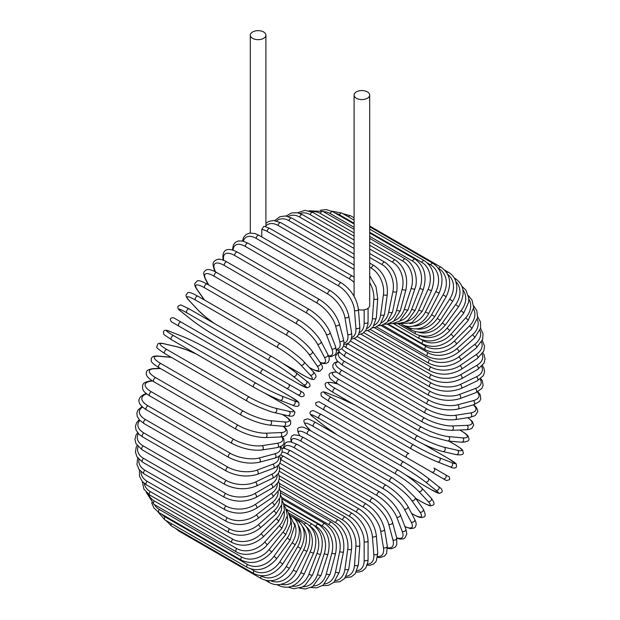 <?xml version="1.0" encoding="UTF-8"?>
<svg xmlns="http://www.w3.org/2000/svg" width="620" height="620" viewBox="0 0 620 620"><rect width="100%" height="100%" fill="white"/><g stroke="black" fill="none" stroke-linecap="round" stroke-linejoin="round"><path stroke-width="0.93" d="M320.013 407.596A2.294 1.875 -60 0 0 320.036 407.604L356.415 428.614A2.294 1.325 -60 0 1 356.415 428.614L438.789 476.168A2.294 1.325 120 0 0 438.805 476.175L320.036 407.604L446.431 480.578L449.492 479.663C450.267 476.664 447.749 476.144 448.617 476.548L445.361 474.664A2.294 1.875 120 0 1 445.834 477.586A2.294 1.875 120 0 1 443.068 478.64L431.597 472.014A2.294 1.875 120 0 0 434.364 470.968A2.294 1.875 120 0 0 433.892 468.046L445.361 474.664M319.052 401.745L408.975 453.662A2.294 1.325 120 0 0 406.689 454.987A2.294 1.325 120 0 0 406.689 457.63L324.306 410.076A2.294 1.325 120 0 1 324.306 407.425A2.294 1.325 120 0 1 326.601 406.1L408.975 453.662M261.756 229.47L263.624 226.571L264.407 226.362L269.956 228.47A2.294 1.325 -60 0 0 268.189 229.082A2.294 1.325 -60 0 0 267.189 231.392A20.638 11.92 -120 0 0 261.756 229.47L261.756 236.917M252.596 31.976A7.797 4.503 0 0 0 250.31 35.162A7.797 4.503 0 0 0 255.122 39.316A7.797 4.503 0 0 0 263.624 38.339A7.797 4.503 0 0 0 265.91 35.162A7.797 4.503 0 0 0 261.09 31A7.797 4.503 0 0 0 252.596 31.976M358.43 309.574A7.797 4.503 0 0 0 367.404 308.721A7.797 4.503 0 0 0 369.69 305.544L369.69 95.077A7.797 4.503 0 0 0 364.878 90.915A7.797 4.503 0 0 0 356.376 91.892A7.797 4.503 0 0 0 354.09 95.077A7.797 4.503 0 0 0 358.91 99.239A7.797 4.503 0 0 0 367.404 98.262A7.797 4.503 0 0 0 369.69 95.077M261.291 373.69L178.917 326.128A2.294 1.325 -60 0 1 178.917 323.485A2.294 1.325 -60 0 1 181.21 322.16L263.585 369.714A2.294 1.325 120 0 0 261.291 371.039A2.294 1.325 120 0 0 261.291 373.69L286.208 388.074A2.294 1.875 -60 0 0 288.974 387.019A2.294 1.875 -60 0 0 288.502 384.098L303.242 392.615M297.67 394.692L286.208 388.074L297.67 394.692A2.294 1.875 -60 0 0 300.444 393.646A2.294 1.875 -60 0 0 299.964 390.724L303.343 392.669C305.017 395.436 304.242 396.754 301.01 396.622L297.67 394.692M211.025 344.666L293.399 392.228A2.294 1.325 120 0 0 293.415 392.235L211.025 344.666A2.294 1.325 120 0 0 211.048 344.681L186.108 330.282L211.025 344.666M178.917 326.128L186.108 330.282A2.294 1.875 120 0 1 186.078 330.266M279.38 471.339L352.338 513.453C361.925 520.033 367.172 529.124 368.079 540.718L368.079 559.442A2.294 1.325 180 0 1 366.66 560.666A2.294 1.325 180 0 1 364.165 560.379L364.165 541.655A20.638 11.92 -120 0 0 349.564 516.382L279.233 475.772M356.988 570.749A20.638 11.92 -120 0 0 364.165 560.379M352.338 513.453A2.294 1.325 120 0 0 350.571 514.073A2.294 1.325 120 0 0 349.564 516.382M368.079 540.718A2.294 1.325 180 0 1 366.66 541.942A2.294 1.325 180 0 1 364.165 541.655M367.141 565.254L370.256 565.262L373.69 563.952L376.278 561.154L377.735 553.195A2.294 1.434 175.5 0 1 376.379 554.644A2.294 1.434 175.5 0 1 373.837 554.474L372.419 536.633A20.638 10.835 -124.2 0 0 356.554 512.159L279.651 467.759M367.482 564.169A20.638 10.835 -124.2 0 0 373.837 554.474M377.735 553.195L376.325 535.355A2.294 1.434 175.5 0 1 374.968 536.804A2.294 1.434 175.5 0 1 372.419 536.633M376.325 535.355C374.612 524.35 368.939 515.584 359.313 509.074A2.294 1.325 120 0 0 357.484 509.756A2.294 1.325 120 0 0 356.554 512.159M377.596 557.349L380.238 557.558L384.594 556.008L386.632 553.412L387.306 546.003A2.294 1.534 170.5 0 1 386.035 547.677A2.294 1.534 170.5 0 1 383.447 547.623L380.634 530.813A20.638 9.664 -128 0 0 363.498 507.253L281.124 459.691A20.638 9.664 -128 0 0 280.674 459.443M377.704 556.504A20.638 9.664 -128 0 0 383.447 547.623M387.306 546.003L384.485 529.186A2.294 1.534 170.5 0 1 383.222 530.867A2.294 1.534 170.5 0 1 380.634 530.813M384.485 529.186C381.974 518.839 375.898 510.446 366.242 504.021A2.294 1.325 120 0 0 364.351 504.781A2.294 1.325 120 0 0 363.498 507.253M366.242 504.021L283.867 456.46A2.294 1.325 120 0 0 281.976 457.219A2.294 1.325 120 0 0 281.124 459.691M387.547 548.343L391.414 548.762L395.142 547.212L396.754 544.81L396.707 537.912A2.294 1.62 165 0 1 395.56 539.818A2.294 1.62 165 0 1 392.925 539.896L388.724 524.233A20.638 8.424 -131.6 0 0 370.357 501.712L287.982 454.15A20.638 8.424 -131.6 0 0 282.209 451.918M387.515 547.739A20.638 8.424 -131.6 0 0 392.925 539.896M396.707 537.912L392.507 522.249A2.294 1.62 165 0 1 391.367 524.156A2.294 1.62 165 0 1 388.724 524.233M392.507 522.249C389.213 512.624 382.726 504.657 373.07 498.333A2.294 1.325 120 0 0 371.109 499.17A2.294 1.325 120 0 0 370.357 501.712M373.07 498.333L290.695 450.771A2.294 1.325 120 0 0 288.734 451.608A2.294 1.325 120 0 0 287.982 454.15M396.777 538.183L399.939 539.043L402.923 538.951L404.767 538.098L406.829 534.029L405.86 528.992A2.294 1.697 158.9 0 1 404.875 531.123A2.294 1.697 158.9 0 1 402.194 531.34L396.645 516.948A20.638 7.122 -134.9 0 0 377.061 495.566L294.686 448.004A20.638 7.122 -134.9 0 0 284.278 448.283M396.668 537.773A20.638 7.122 -134.9 0 0 402.194 531.34M405.86 528.992L400.311 514.6A2.294 1.697 158.9 0 1 399.327 516.731A2.294 1.697 158.9 0 1 396.645 516.948M400.311 514.6C396.25 505.765 389.391 498.255 379.735 492.063A2.294 1.325 120 0 0 377.712 492.97A2.294 1.325 120 0 0 377.061 495.566M379.735 492.063L297.36 444.501A2.294 1.325 120 0 0 295.337 445.408A2.294 1.325 120 0 0 294.686 448.004M404.961 526.675L410.564 528.612L414.23 528.015L415.129 527.279L416.175 524.791L415.966 522.497L414.687 519.312A2.294 1.759 152.2 0 1 413.912 521.66A2.294 1.759 152.2 0 1 411.192 522.025L404.333 509.005A20.638 5.766 -138.1 0 0 383.571 488.87L301.196 441.308A20.638 5.766 -138.1 0 0 291.726 442.068M404.875 526.434A20.638 5.766 -138.1 0 0 411.192 522.025M414.687 519.312L407.836 506.3A2.294 1.759 152.2 0 1 407.053 508.648A2.294 1.759 152.2 0 1 404.333 509.005M407.836 506.3C403.039 498.317 395.824 491.296 386.19 485.243A2.294 1.325 120 0 0 384.113 486.235A2.294 1.325 120 0 0 383.571 488.87M386.19 485.243L303.815 437.681A2.294 1.325 120 0 0 301.738 438.673A2.294 1.325 120 0 0 301.196 441.308M411.579 513.414L412.54 513.972A2.294 1.325 120 0 0 412.796 514.212C421.809 519.01 421.352 517.282 423.39 517.111C425.824 516.716 425.731 513.995 423.119 508.95A2.294 1.806 144.9 0 1 422.592 511.492A2.294 1.806 144.9 0 1 419.833 512.011L411.726 500.479A20.638 4.363 -141.2 0 0 389.841 481.67L307.458 434.116A20.638 4.363 -141.2 0 0 299.948 435.759M412.54 513.972A20.638 4.363 -141.2 0 0 419.833 512.011M423.119 508.95L415.012 497.411A2.294 1.806 144.9 0 1 414.486 499.96A2.294 1.806 144.9 0 1 411.726 500.479M415.012 497.411L402.643 485.065L392.39 477.943A2.294 1.325 120 0 0 390.251 479.012A2.294 1.325 120 0 0 389.841 481.67M392.39 477.943L310.008 430.381A2.294 1.325 120 0 0 307.877 431.45A2.294 1.325 120 0 0 307.458 434.116M299.692 435.643A2.294 1.806 -35.1 0 0 299.708 435.659L299.692 435.643C297.081 430.59 296.988 427.87 299.421 427.482C301.46 427.304 300.995 425.576 310.008 430.381M415.687 498.379L421.848 501.936A2.294 1.325 120 0 0 422.034 502.084C432.838 507.71 429.768 505.354 432.644 505.261C434.899 504.742 434.38 502.316 431.078 497.992A2.294 1.845 137 0 1 430.854 500.704A2.294 1.845 137 0 1 428.071 501.394L418.771 491.428A20.638 2.929 -144.2 0 0 395.808 474.029L313.433 426.467A20.638 2.929 -144.2 0 0 307.21 427.017L310.744 430.799M421.848 501.936A20.638 2.929 -144.2 0 0 428.071 501.394M431.078 497.992L421.778 488.018A2.294 1.845 137 0 1 421.554 490.738A2.294 1.845 137 0 1 418.771 491.428M398.466 470.347A2.294 1.325 120 0 0 398.28 470.2A2.294 1.325 120 0 0 396.095 471.355A2.294 1.325 120 0 0 395.808 474.029M316.084 422.786A2.294 1.325 120 0 0 315.906 422.639A2.294 1.325 120 0 0 313.72 423.793A2.294 1.325 120 0 0 313.433 426.467M421.778 488.018C415.664 481.895 407.828 475.951 398.28 470.2L315.906 422.639C305.102 417.012 308.171 419.376 305.296 419.469C303.033 419.988 303.56 422.406 306.861 426.738A2.294 1.845 -43 0 0 307.21 427.017M405.743 474.943L430.621 489.304A2.294 1.325 120 0 0 430.722 489.374L439.185 493.435L441.75 492.334C442.85 490.575 441.773 488.637 438.511 486.529A2.294 1.868 128.6 0 1 438.619 489.374A2.294 1.868 128.6 0 1 435.837 490.242L425.413 481.911A20.638 1.472 -147.1 0 0 401.435 465.992L319.06 418.438A20.638 1.472 -147.1 0 0 313.844 417.5L324.268 425.832A20.638 1.472 -147.1 0 0 337.358 435.023M438.317 486.398A2.294 1.868 128.6 0 1 438.511 486.529L428.087 478.198A2.294 1.868 128.6 0 1 428.195 481.043A2.294 1.868 128.6 0 1 425.413 481.911M430.621 489.304A20.638 1.472 -147.1 0 0 435.837 490.242M403.721 462.039L321.548 414.594A2.294 1.325 120 0 0 321.447 414.524L403.829 462.086A2.294 1.325 120 0 1 403.922 462.156A20.638 1.472 32.9 0 1 427.901 478.074A2.294 1.868 128.6 0 1 428.087 478.198C421.414 473.068 413.331 467.697 403.829 462.086A2.294 1.325 120 0 0 401.582 463.326A2.294 1.325 120 0 0 401.435 465.992M313.48 417.206A2.294 1.868 -51.4 0 0 313.658 417.376C310.395 415.261 309.318 413.323 310.419 411.564L312.976 410.471L321.447 414.524A2.294 1.325 120 0 0 319.207 415.764A2.294 1.325 120 0 0 319.06 418.438M323.911 425.545A2.294 1.868 -51.4 0 0 324.082 425.7L313.658 417.376A2.294 1.868 -51.4 0 0 313.844 417.5M337.257 434.969L324.082 425.7A2.294 1.868 -51.4 0 0 324.268 425.832M326.601 406.1L318.959 401.69L315.898 402.605C315.131 405.612 317.642 406.131 316.774 405.72L320.036 407.604M354.749 404.93A20.638 1.465 27.1 0 0 340.225 398.195L327.802 393.328A20.638 1.465 27.1 0 0 331.219 397.374L413.594 444.935A20.638 1.465 27.1 0 0 439.371 457.738L451.794 462.605A2.294 1.868 111.4 0 1 452.43 465.45A2.294 1.868 111.4 0 1 449.911 466.775C453.375 468.542 455.591 468.511 456.56 466.674L456.235 463.907L448.485 458.606A2.294 1.325 120 0 0 448.376 458.552L423.491 444.191M451.794 462.605A20.638 1.465 27.1 0 0 448.376 458.552M411.308 448.896L329.135 401.45A2.294 1.325 120 0 1 329.026 401.396L411.409 448.957A2.294 1.325 120 0 0 411.51 449.012A20.638 1.465 -152.9 0 0 437.286 461.815A2.294 1.868 111.4 0 0 437.488 461.908L449.911 466.775M439.371 457.738A2.294 1.868 111.4 0 1 440.006 460.582A2.294 1.868 111.4 0 1 437.488 461.908C429.707 458.699 421.019 454.382 411.409 448.957A2.294 1.325 120 0 1 411.354 446.4A2.294 1.325 120 0 1 413.594 444.935M331.219 397.374A2.294 1.325 120 0 0 328.98 398.838A2.294 1.325 120 0 0 329.026 401.396L321.276 396.095L320.951 393.328C321.92 391.499 324.136 391.46 327.6 393.227A2.294 1.868 -68.6 0 0 327.368 393.158M327.802 393.328A2.294 1.868 -68.6 0 0 327.6 393.227L340.024 398.094A2.294 1.868 -68.6 0 0 339.799 398.025M340.225 398.195A2.294 1.868 -68.6 0 0 340.024 398.094L354.656 404.875M337.768 383.989L332.723 382.819A20.638 2.929 24.2 0 0 335.358 388.484L417.74 436.046A20.638 2.929 24.2 0 0 444.284 447.229L457.568 450.306A2.294 1.845 103 0 1 458.358 453.057A2.294 1.845 103 0 1 456.126 454.607C461.52 455.305 463.884 454.545 463.202 452.329C461.846 449.795 465.418 451.267 455.15 444.726A2.294 1.325 120 0 0 454.933 444.641L448.771 441.084M457.568 450.306A20.638 2.929 24.2 0 0 454.933 444.641M444.284 447.229A2.294 1.845 103 0 1 445.075 449.981A2.294 1.845 103 0 1 442.843 451.538L456.126 454.607M417.74 436.046A2.294 1.325 120 0 0 415.563 437.627A2.294 1.325 120 0 0 415.664 440.099C425.413 445.493 434.473 449.306 442.843 451.538M335.358 388.484A2.294 1.325 120 0 0 333.188 390.065A2.294 1.325 120 0 0 333.281 392.538L415.664 440.099M332.723 382.819A2.294 1.845 -77 0 0 332.304 382.656C326.911 381.966 324.547 382.726 325.229 384.935C326.585 387.477 323.012 385.997 333.281 392.538M336.668 372.163A20.638 4.363 21.2 0 0 338.993 379.494L421.375 427.048A20.638 4.363 21.2 0 0 448.609 436.604L462.652 437.86A2.294 1.806 95.1 0 1 463.574 440.51A2.294 1.806 95.1 0 1 461.637 442.231C467.317 441.975 469.712 440.688 468.836 438.387C467.968 436.542 469.696 436.069 461.032 430.668A2.294 1.325 120 0 0 460.691 430.559L459.738 430.009M462.652 437.86A20.638 4.363 21.2 0 0 460.691 430.559M448.609 436.604A2.294 1.806 95.1 0 1 449.531 439.255A2.294 1.806 95.1 0 1 447.594 440.983L461.637 442.231M421.375 427.048A2.294 1.325 120 0 0 419.275 428.746A2.294 1.325 120 0 0 419.414 431.125L430.714 436.441L447.594 440.983M338.993 379.494A2.294 1.325 120 0 0 336.9 381.184A2.294 1.325 120 0 0 337.04 383.563L419.414 431.125M336.435 372L336.459 372A2.294 1.806 -84.9 0 0 336.435 372C330.755 372.263 328.352 373.542 329.236 375.844C330.103 377.696 328.375 378.161 337.04 383.563M338.016 361.886A20.638 5.766 18.1 0 0 342.101 370.466L424.475 418.027A20.638 5.766 18.1 0 0 452.298 425.94L466.992 425.367A20.638 5.766 18.1 0 0 467.658 417.686M466.992 425.367A2.294 1.759 87.8 0 1 468.038 427.901A2.294 1.759 87.8 0 1 466.395 429.753L469.789 429.265L471.89 428.304L473.703 425.002L472.386 421.538L467.906 417.647M452.298 425.94A2.294 1.759 87.8 0 1 453.344 428.474A2.294 1.759 87.8 0 1 451.701 430.319L466.395 429.753M424.475 418.027A2.294 1.325 120 0 0 422.46 419.81A2.294 1.325 120 0 0 422.646 422.104C432.698 427.42 442.386 430.156 451.701 430.319M342.101 370.466A2.294 1.325 120 0 0 340.086 372.256A2.294 1.325 120 0 0 340.264 374.542L422.646 422.104M339.675 352.331A20.638 7.122 14.9 0 0 344.642 361.483L427.017 409.037A20.638 7.122 14.9 0 0 455.328 415.315L470.564 412.92A20.638 7.122 14.9 0 0 473.37 404.914M470.564 412.92A2.294 1.697 81.1 0 1 471.719 415.346A2.294 1.697 81.1 0 1 470.363 417.268L475.207 415.586L477.71 411.765L477.516 409.75L476.106 407.115L473.781 404.806M455.328 415.315A2.294 1.697 81.1 0 1 456.483 417.74A2.294 1.697 81.1 0 1 455.127 419.655L470.363 417.268M427.017 409.037A2.294 1.325 120 0 0 425.095 410.905A2.294 1.325 120 0 0 425.32 413.106C435.511 418.368 445.447 420.554 455.127 419.655M344.642 361.483A2.294 1.325 120 0 0 342.721 363.343A2.294 1.325 120 0 0 342.938 365.544L425.32 413.106M341.791 348.719A20.638 8.424 11.6 0 0 346.611 352.602L428.986 400.164A20.638 8.424 11.6 0 0 457.676 404.806L473.339 400.613A20.638 8.424 11.6 0 0 477.431 392.003M473.339 400.613A2.294 1.62 75 0 1 474.594 402.93A2.294 1.62 75 0 1 473.51 404.875L479.508 401.473L480.787 398.869L480.26 394.87L477.966 391.731M457.676 404.806A2.294 1.62 75 0 1 458.932 407.131A2.294 1.62 75 0 1 457.847 409.076L473.51 404.875M428.986 400.164A2.294 1.325 120 0 0 427.157 402.086A2.294 1.325 120 0 0 427.42 404.193C437.72 409.401 447.865 411.029 457.847 409.076M346.611 352.602A2.294 1.325 120 0 0 344.782 354.524A2.294 1.325 120 0 0 345.046 356.639L427.42 404.193M347.541 343.627A20.638 9.664 8 0 0 347.983 343.891L430.357 391.453A20.638 9.664 8 0 0 459.327 394.506L475.292 388.538A20.638 9.664 8 0 0 480.12 379.13M475.292 388.538A2.294 1.534 69.5 0 1 476.633 390.755A2.294 1.534 69.5 0 1 475.819 392.692L481.895 388.407L483.127 385.346L482.29 380.796L480.787 378.611M459.327 394.506A2.294 1.534 69.5 0 1 460.668 396.722A2.294 1.534 69.5 0 1 459.846 398.66L475.819 392.692M430.357 391.453A2.294 1.325 120 0 0 428.637 393.429A2.294 1.325 120 0 0 428.932 395.444C439.324 400.59 449.624 401.659 459.846 398.66M347.983 343.891A2.294 1.325 120 0 0 346.262 345.867A2.294 1.325 120 0 0 346.557 347.882L428.932 395.444M354.229 338.582L431.132 382.982A20.638 10.835 4.2 0 0 460.265 384.485L476.416 376.79A20.638 10.835 4.2 0 0 481.639 366.443M476.416 376.79A2.294 1.434 64.5 0 1 477.842 378.913A2.294 1.434 64.5 0 1 477.261 380.812L483.43 375.565L484.561 371.93L483.972 368.296L482.414 365.606M460.265 384.485A2.294 1.434 64.5 0 1 461.683 386.601A2.294 1.434 64.5 0 1 461.11 388.5L477.261 380.812M431.132 382.982A2.294 1.325 120 0 0 429.521 384.989A2.294 1.325 120 0 0 429.846 386.919C440.293 391.995 450.717 392.53 461.11 388.5M360.956 334.211L431.295 374.821A20.638 11.92 0 0 0 460.482 374.821L476.703 365.459A20.638 11.92 0 0 0 482.089 354.059M476.703 365.459A2.294 1.325 60 0 1 478.198 367.482A2.294 1.325 60 0 1 477.842 369.319L484.042 363.126L485.034 358.879L484.073 354.764L482.91 352.834M460.482 374.821A2.294 1.325 60 0 1 461.978 376.844A2.294 1.325 60 0 1 461.629 378.68L477.842 369.319M431.295 374.821A2.294 1.325 120 0 0 429.8 376.844A2.294 1.325 120 0 0 430.148 378.68C440.642 383.695 451.135 383.695 461.629 378.68M367.683 330.561L430.846 367.024A20.638 12.912 -4.5 0 0 459.978 365.591L476.137 354.632A20.638 12.912 -4.5 0 0 481.507 342.062M476.137 354.632A2.294 1.201 55.8 0 1 477.702 356.554A2.294 1.201 55.8 0 1 477.563 358.313L483.778 351.052L484.546 346.162L482.29 340.388M459.978 365.591A2.294 1.201 55.8 0 1 461.551 367.513A2.294 1.201 55.8 0 1 461.412 369.272L477.563 358.313M430.846 367.024A2.294 1.325 120 0 0 429.466 369.047A2.294 1.325 120 0 0 429.846 370.791C440.355 375.751 450.88 375.247 461.412 369.272M374.356 327.647L429.8 359.654A20.638 13.803 -9.5 0 0 458.761 356.856L474.734 344.387A20.638 13.803 -9.5 0 0 479.903 330.507M474.734 344.387A2.294 1.077 52 0 1 476.369 346.216A2.294 1.077 52 0 1 476.424 347.874L482.639 339.404L483.042 333.862L480.562 328.352M458.761 356.856A2.294 1.077 52 0 1 460.404 358.685A2.294 1.077 52 0 1 460.459 360.344L476.424 347.874M429.8 359.654A2.294 1.325 120 0 0 428.529 361.662A2.294 1.325 120 0 0 428.932 363.32C439.456 368.226 449.965 367.234 460.459 360.344M380.905 325.492L428.149 352.764A20.638 14.593 -15 0 0 456.839 348.688L472.502 334.8A20.638 14.593 -15 0 0 477.276 319.447M472.502 334.8A2.294 0.938 48.4 0 1 474.207 336.544A2.294 0.938 48.4 0 1 474.439 338.078L480.585 328.244L480.461 321.943L477.695 316.82M456.839 348.688A2.294 0.938 48.4 0 1 458.544 350.432A2.294 0.938 48.4 0 1 458.777 351.974L474.439 338.078M428.149 352.764A2.294 1.325 120 0 0 427.002 354.749A2.294 1.325 120 0 0 427.42 356.314C437.937 361.181 448.392 359.732 458.777 351.974M387.298 324.113L425.909 346.41A20.638 15.275 -21.1 0 0 454.22 341.155L469.456 325.95A20.638 15.275 -21.1 0 0 473.603 308.946M469.456 325.95A2.294 0.791 45.1 0 1 471.223 327.6A2.294 0.791 45.1 0 1 471.626 329.011L477.609 317.649L476.834 310.767L473.657 305.877M454.22 341.155A2.294 0.791 45.1 0 1 455.987 342.798A2.294 0.791 45.1 0 1 456.39 344.216L471.626 329.011M425.909 346.41A2.294 1.325 120 0 0 425.32 349.835C435.821 354.663 446.183 352.788 456.39 344.216M421.096 339.473L423.104 340.636A20.638 15.833 -27.8 0 0 450.926 334.304L465.62 317.905A20.638 15.833 -27.8 0 0 468.836 299.08M465.62 317.905A2.294 0.643 41.9 0 1 467.449 319.463A2.294 0.643 41.9 0 1 468.015 320.734L473.696 307.683L471.975 300.041L468.41 295.655M450.926 334.304A2.294 0.643 41.9 0 1 452.755 335.862A2.294 0.643 41.9 0 1 453.321 337.133L468.015 320.734M423.104 340.636A2.294 1.325 120 0 0 422.646 343.922C433.132 348.719 443.354 346.456 453.321 337.133M420.391 335.831A20.638 16.275 -35.1 0 0 446.981 328.189L461.024 310.721A20.638 16.275 -35.1 0 0 462.946 289.928M461.024 310.721A2.294 0.488 38.8 0 1 462.915 312.185A2.294 0.488 38.8 0 1 463.628 313.309L468.674 302.033L468.798 298.259L466.031 290.3L461.931 286.3M446.981 328.189A2.294 0.488 38.8 0 1 448.872 329.654A2.294 0.488 38.8 0 1 449.585 330.778L463.628 313.309M419.632 335.645A2.294 1.325 120 0 0 419.414 338.629C429.885 343.41 439.936 340.791 449.585 330.778M418.671 332.243A20.638 16.593 -43 0 0 442.424 322.865L455.708 304.459L458.498 306.792C465.612 294.539 464.496 285.099 455.15 278.473A2.294 1.325 120 0 0 454.491 278.388M455.708 304.459A20.638 16.593 -43 0 0 455.901 281.627M442.424 322.865L445.214 325.206L458.498 306.792M415.47 331.708A2.294 1.325 120 0 0 415.664 333.986C426.103 338.76 435.961 335.831 445.214 325.206M416.431 328.957A20.638 16.787 -51.4 0 0 437.286 318.362L449.709 299.158L452.678 301.235C455.894 296.096 457.242 290.85 456.715 285.487L455.77 281.255C454.351 277.287 451.918 274.296 448.485 272.288A2.294 1.325 120 0 0 446.818 272.8M449.709 299.158A20.638 16.787 -51.4 0 0 447.694 274.373M437.286 318.362L440.254 320.439L452.678 301.235M410.975 328.53A2.294 1.325 120 0 0 411.409 330.042C421.832 334.808 431.45 331.607 440.254 320.439M413.525 326.05A20.638 16.848 -60 0 0 431.597 314.72L443.068 294.864L446.199 296.67C452.12 283.689 450.414 273.877 441.084 267.236A2.294 1.325 120 0 0 438.789 268.561L438.402 268.336M443.068 294.864A20.638 16.848 -60 0 0 438.789 268.561M431.597 314.72L434.729 316.533L446.199 296.67M406.247 326.143A2.294 1.325 120 0 0 406.689 326.817C417.097 331.584 426.452 328.158 434.729 316.533M409.859 323.64A20.638 16.787 -68.6 0 0 425.413 311.969L435.837 291.609L439.123 293.144C444.385 279.93 442.354 270.002 433.008 263.361A2.294 1.325 120 0 0 430.621 264.856L427.498 263.058M435.837 291.609A20.638 16.787 -68.6 0 0 430.621 264.856M348.487 216.892A2.294 1.325 -60 0 1 350.633 215.799L354.09 217.798M425.413 311.969L428.699 313.503L439.123 293.144M405.426 321.858A20.638 16.593 -77 0 0 418.771 310.124L428.071 289.416L431.497 290.664C436.069 277.334 433.675 267.336 424.328 260.679A2.294 1.325 120 0 0 421.848 262.353L369.69 232.237M428.071 289.416A20.638 16.593 -77 0 0 421.848 262.353M354.09 223.239L339.473 214.799A2.294 1.325 -60 0 1 341.946 213.117L354.09 220.131M339.473 214.799A20.638 16.593 -77 0 0 335.513 213.272M418.771 310.124L422.189 311.372L431.497 290.664M400.264 320.819A20.638 16.275 -84.9 0 0 411.726 309.202L419.833 288.308A2.294 0.488 21.2 0 0 422.05 289.214A2.294 0.488 21.2 0 0 423.382 289.261C427.226 275.9 424.46 265.887 415.09 259.214A2.294 1.325 120 0 0 412.54 261.074L369.69 236.336M419.833 288.308A20.638 16.275 -84.9 0 0 412.54 261.074M354.09 227.331L330.166 213.513A2.294 1.325 -60 0 1 332.715 211.653L354.09 223.998M330.166 213.513A20.638 16.275 -84.9 0 0 323.501 211.715M411.726 309.202A2.294 0.488 21.2 0 0 413.943 310.108A2.294 0.488 21.2 0 0 415.268 310.163L423.382 289.261M394.46 320.61A20.638 15.833 -92.2 0 0 404.333 309.217L411.192 288.285A2.294 0.643 18.1 0 0 413.455 289.091A2.294 0.643 18.1 0 0 414.834 288.943C418.376 281.201 415.485 264.523 405.379 258.982A2.294 1.325 120 0 0 402.76 261.028L369.69 241.932M411.192 288.285A20.638 15.833 -92.2 0 0 402.76 261.028M354.09 232.926L320.385 213.466A2.294 1.325 -60 0 1 323.005 211.428L354.09 229.377M320.385 213.466A20.638 15.833 -92.2 0 0 311.798 211.846M404.333 309.217A2.294 0.643 18.1 0 0 406.596 310.023A2.294 0.643 18.1 0 0 407.983 309.868L414.834 288.943M388.112 321.276A20.638 15.275 -98.9 0 0 396.645 310.155L402.194 289.354A2.294 0.791 14.9 0 0 404.504 290.059A2.294 0.791 14.9 0 0 405.937 289.703C408.255 276.574 404.697 266.67 395.265 259.989A2.294 1.325 120 0 0 392.592 262.214L369.69 248.984M402.194 289.354A20.638 15.275 -98.9 0 0 392.592 262.214M354.09 239.987L310.217 214.652A2.294 1.325 -60 0 1 312.883 212.428L354.09 236.22M310.217 214.652A20.638 15.275 -98.9 0 0 300.01 213.489M396.645 310.155A2.294 0.791 14.9 0 0 398.962 310.86A2.294 0.791 14.9 0 0 400.388 310.504L405.937 289.703M381.331 322.834A20.638 14.593 -105 0 0 388.724 312.015L392.925 291.501A2.294 0.938 11.6 0 0 395.281 292.113A2.294 0.938 11.6 0 0 396.738 291.54C398.265 278.667 394.289 268.886 384.819 262.214A2.294 1.325 120 0 0 382.106 264.616L369.69 257.447M392.925 291.501A20.638 14.593 -105 0 0 382.106 264.616M354.09 248.442L299.731 217.062A2.294 1.325 -60 0 1 302.444 214.652L354.09 244.474M299.731 217.062A20.638 14.593 -105 0 0 288.246 216.543M388.724 312.015A2.294 0.938 11.6 0 0 391.088 312.62A2.294 0.938 11.6 0 0 392.538 312.054L396.738 291.54M374.209 325.275A20.638 13.803 -110.5 0 0 380.634 314.782L383.447 294.717A2.294 1.077 8 0 0 385.849 295.221A2.294 1.077 8 0 0 387.314 294.438C388.035 281.906 383.64 272.304 374.131 265.647A2.294 1.325 120 0 0 372.496 266.127A2.294 1.325 120 0 0 371.388 268.228L369.69 267.251M383.447 294.717A20.638 13.803 -110.5 0 0 371.388 268.228M354.09 258.246L289.013 220.674A2.294 1.325 -60 0 1 290.121 218.573A2.294 1.325 -60 0 1 291.757 218.085L354.09 254.084M289.013 220.674A20.638 13.803 -110.5 0 0 276.605 220.914M380.634 314.782A2.294 1.077 8 0 0 383.036 315.286A2.294 1.077 8 0 0 384.501 314.503L387.314 294.438M366.846 328.577A20.638 12.912 -115.5 0 0 372.419 318.44L373.837 298.972A20.638 12.912 -115.5 0 0 369.69 282.697M373.837 298.972A2.294 1.201 4.2 0 0 376.286 299.367A2.294 1.201 4.2 0 0 377.735 298.367L375.976 286.611L369.69 275.691M354.09 269.312L278.132 225.463A2.294 1.325 -60 0 1 279.194 223.254A2.294 1.325 -60 0 1 280.899 222.704L354.09 264.965M278.132 225.463A20.638 12.912 -115.5 0 0 265.91 225.773M372.419 318.44A2.294 1.201 4.2 0 0 374.875 318.835A2.294 1.201 4.2 0 0 376.325 317.835L377.735 298.367M354.09 282.394A20.638 11.92 -120 0 0 349.564 278.954L267.189 231.392M359.329 332.692A20.638 11.92 -120 0 0 364.165 322.95L364.165 309.845M364.165 322.95A2.294 1.325 0 0 0 366.66 323.245A2.294 1.325 0 0 0 368.079 322.02L367.908 324.609L365.761 330.545L362.677 333.436L358.515 334.699M354.09 277.156L352.338 276.032A2.294 1.325 120 0 0 350.571 276.644A2.294 1.325 120 0 0 349.564 278.954M341.395 282.898A2.294 1.325 120 0 0 339.566 283.58A2.294 1.325 120 0 0 338.636 285.975L256.254 238.421A2.294 1.325 -60 0 1 257.184 236.019A2.294 1.325 -60 0 1 259.021 235.337L341.395 282.898C351.021 289.408 356.694 298.173 358.399 309.178A2.294 1.434 -4.5 0 1 357.043 310.628A2.294 1.434 -4.5 0 1 354.501 310.457A20.638 10.835 -124.2 0 0 338.636 285.975M351.711 337.567A20.638 10.835 -124.2 0 0 355.911 328.298L354.501 310.457M256.254 238.421A20.638 10.835 -124.2 0 0 243.342 241.196M355.911 328.298A2.294 1.434 -4.5 0 0 358.461 328.468A2.294 1.434 -4.5 0 0 359.817 327.019L358.399 309.178M330.538 290.811A2.294 1.325 120 0 0 328.647 291.571A2.294 1.325 120 0 0 327.794 294.05L245.419 246.489A2.294 1.325 -60 0 1 246.272 244.009A2.294 1.325 -60 0 1 248.163 243.257L330.538 290.811C340.194 297.244 346.27 305.629 348.781 315.983A2.294 1.534 -9.5 0 1 347.518 317.657A2.294 1.534 -9.5 0 1 344.922 317.603A20.638 9.664 -128 0 0 327.794 294.05M344.046 343.131A20.638 9.664 -128 0 0 347.743 334.42L344.922 317.603M245.419 246.489A20.638 9.664 -128 0 0 233.151 250.193M347.743 334.42A2.294 1.534 -9.5 0 0 350.331 334.474A2.294 1.534 -9.5 0 0 351.602 332.793L348.781 315.983M319.85 299.724A2.294 1.325 120 0 0 317.889 300.553A2.294 1.325 120 0 0 317.138 303.095L234.763 255.541A2.294 1.325 -60 0 1 235.515 252.999A2.294 1.325 -60 0 1 237.476 252.162L319.85 299.724C329.514 306.04 335.994 314.014 339.287 323.64A2.294 1.62 -15 0 1 338.148 325.547A2.294 1.62 -15 0 1 335.505 325.624A20.638 8.424 -131.6 0 0 317.138 303.095M336.342 349.262A20.638 8.424 -131.6 0 0 339.706 341.287L335.505 325.624M234.763 255.541A20.638 8.424 -131.6 0 0 223.735 260.353M339.706 341.287A2.294 1.62 -15 0 0 342.341 341.209A2.294 1.62 -15 0 0 343.488 339.303L339.287 323.64M309.411 309.55A2.294 1.325 120 0 0 307.388 310.465A2.294 1.325 120 0 0 306.737 313.061L224.363 265.5A2.294 1.325 -60 0 1 225.013 262.903A2.294 1.325 -60 0 1 227.029 261.997L309.411 309.55C319.067 315.751 325.926 323.26 329.987 332.095A2.294 1.697 -21.1 0 1 329.003 334.226A2.294 1.697 -21.1 0 1 326.322 334.436A20.638 7.122 -134.9 0 0 306.737 313.061M328.499 355.795A20.638 7.122 -134.9 0 0 331.871 348.835L326.322 334.436M224.363 265.5A20.638 7.122 -134.9 0 0 214.76 270.026L215.473 271.878M331.871 348.835A2.294 1.697 -21.1 0 0 334.552 348.618A2.294 1.697 -21.1 0 0 335.536 346.487L329.987 332.095M214.76 270.026A2.294 1.697 158.9 0 1 214.14 269.336L215.039 271.653M299.29 320.23A2.294 1.325 120 0 0 297.213 321.222A2.294 1.325 120 0 0 296.678 323.857L214.295 276.295A2.294 1.325 -60 0 1 214.838 273.66A2.294 1.325 -60 0 1 216.915 272.676L299.29 320.23C308.923 326.283 316.138 333.304 320.935 341.287A2.294 1.759 -27.8 0 1 320.16 343.635A2.294 1.759 -27.8 0 1 317.44 343.999A20.638 5.766 -138.1 0 0 296.678 323.857M320.052 362.32A20.638 5.766 -138.1 0 0 324.291 357.012L317.44 343.999M214.295 276.295A20.638 5.766 -138.1 0 0 205.871 279.581L208.723 284.991M324.291 357.012A2.294 1.759 -27.8 0 0 327.011 356.647A2.294 1.759 -27.8 0 0 327.786 354.299L320.935 341.287M205.871 279.581A2.294 1.759 152.2 0 1 205.313 279.015L208.351 284.781M289.579 331.677A2.294 1.325 120 0 0 287.447 332.746A2.294 1.325 120 0 0 287.029 335.412L204.654 287.851A2.294 1.325 -60 0 1 205.073 285.185A2.294 1.325 -60 0 1 207.204 284.115L289.579 331.677C299.173 337.582 306.714 344.077 312.201 351.153A2.294 1.806 -35.1 0 1 311.674 353.695A2.294 1.806 -35.1 0 1 308.923 354.221A20.638 4.363 -141.2 0 0 287.029 335.412M309.272 367.443L309.729 367.707A20.638 4.363 -141.2 0 0 317.029 365.754L308.923 354.221M204.654 287.851A20.638 4.363 -141.2 0 0 197.354 289.803L204.554 300.041M317.029 365.754A2.294 1.806 -35.1 0 0 319.781 365.234A2.294 1.806 -35.1 0 0 320.308 362.685L312.201 351.153M309.729 367.707A2.294 1.325 120 0 0 309.992 367.947C315.681 371 319.021 372.047 319.998 371.07L322.346 368.652C322.749 367.118 322.075 365.134 320.308 362.685M197.354 289.803A2.294 1.806 144.9 0 1 196.881 289.377L204.259 299.879M280.527 343.945A2.294 1.325 120 0 0 280.349 343.805A2.294 1.325 120 0 0 278.155 344.953A2.294 1.325 120 0 0 277.869 347.626L195.494 300.072A2.294 1.325 -60 0 1 195.781 297.399A2.294 1.325 -60 0 1 197.966 296.244L280.349 343.805C288.525 348.192 302.265 359.391 303.839 361.623A2.294 1.845 -43 0 1 303.614 364.335A2.294 1.845 -43 0 1 300.832 365.025A20.638 2.929 -144.2 0 0 277.869 347.626M282.185 362.995L303.916 375.542A20.638 2.929 -144.2 0 0 310.139 374.992L300.832 365.025M195.494 300.072A20.638 2.929 -144.2 0 0 189.27 300.615L198.571 310.581A20.638 2.929 -144.2 0 0 214.427 323.469M310.139 374.992A2.294 1.845 -43 0 0 312.914 374.302A2.294 1.845 -43 0 0 313.139 371.589L303.839 361.623M303.916 375.542A2.294 1.325 120 0 0 304.094 375.689C316.495 382.455 313.743 378.448 315.921 377.131C316.247 375.627 315.324 373.783 313.139 371.589M198.571 310.581A2.294 1.845 137 0 1 198.222 310.31L205.987 317.262L214.163 323.322M189.27 300.615A2.294 1.845 137 0 1 188.922 300.336L198.222 310.31M186.891 312.86A20.638 1.472 -147.1 0 0 181.683 311.93L192.099 320.253A20.638 1.472 -147.1 0 0 216.078 336.172L298.453 383.733A20.638 1.472 -147.1 0 0 303.668 384.663L293.245 376.34A2.294 1.868 -51.4 0 0 296.027 375.472A2.294 1.868 -51.4 0 0 295.918 372.628A2.294 1.868 -51.4 0 0 295.732 372.496A20.638 1.472 32.9 0 0 271.754 356.578A2.294 1.325 120 0 0 271.661 356.515A2.294 1.325 120 0 0 269.413 357.756A2.294 1.325 120 0 0 269.266 360.422L186.891 312.86A2.294 1.325 -60 0 1 187.038 310.194A2.294 1.325 -60 0 1 189.278 308.954A2.294 1.325 -60 0 1 189.379 309.024L271.552 356.461M293.245 376.34A20.638 1.472 -147.1 0 0 269.266 360.422M303.668 384.663A2.294 1.868 -51.4 0 0 306.451 383.796A2.294 1.868 -51.4 0 0 306.342 380.951L295.918 372.628C289.246 367.497 281.162 362.119 271.661 356.515L189.278 308.954L180.831 304.901L178.258 305.978C177.119 307.652 178.196 309.597 181.49 311.798A2.294 1.868 128.6 0 1 181.311 311.635M298.453 383.733A2.294 1.325 120 0 0 298.553 383.796L307.001 387.856L309.574 386.779C310.713 385.097 309.644 383.16 306.342 380.951M181.683 311.93A2.294 1.868 128.6 0 1 181.49 311.798L191.913 320.129C198.586 325.26 206.669 330.631 216.171 336.242L298.553 383.796M176.933 319.688L299.964 390.724M181.21 322.16L173.592 317.765C170.368 317.634 169.585 318.951 171.267 321.71L186.108 330.282M256.083 383.261A2.294 1.325 120 0 0 253.844 384.718A2.294 1.325 120 0 0 253.898 387.283A2.294 1.325 120 0 0 253.999 387.329A20.638 1.465 -152.9 0 0 279.775 400.132A2.294 1.868 -68.6 0 0 279.976 400.233A2.294 1.868 -68.6 0 0 282.495 398.908A2.294 1.868 -68.6 0 0 281.86 396.064L294.283 400.923A20.638 1.465 27.1 0 0 290.865 396.878L208.49 349.316A20.638 1.465 27.1 0 0 182.714 336.513L170.291 331.654A20.638 1.465 27.1 0 0 173.708 335.699L256.083 383.261A20.638 1.465 27.1 0 0 281.86 396.064M253.797 387.213L171.624 339.776A2.294 1.325 -60 0 1 171.515 339.721A2.294 1.325 -60 0 1 171.469 337.164A2.294 1.325 -60 0 1 173.708 335.699M292.198 405A2.294 1.868 -68.6 0 0 292.4 405.1A2.294 1.868 -68.6 0 0 294.919 403.775A2.294 1.868 -68.6 0 0 294.283 400.923M169.857 331.483A2.294 1.868 111.4 0 1 170.089 331.553C166.524 329.801 164.308 329.84 163.432 331.669L163.781 334.428L171.515 339.721L253.898 387.283C263.5 392.708 272.196 397.025 279.976 400.233L292.4 405.1C295.957 406.852 298.181 406.813 299.057 404.984L298.708 402.217L290.974 396.932A2.294 1.325 120 0 0 290.865 396.878M182.288 336.35A2.294 1.868 111.4 0 1 182.513 336.42A2.294 1.868 111.4 0 1 182.714 336.513M290.974 396.932L208.591 349.37C198.981 343.945 190.293 339.628 182.513 336.42L170.089 331.553A2.294 1.868 111.4 0 1 170.291 331.654M196.672 354.245A20.638 2.929 24.2 0 0 177.576 346.952L164.292 343.883A20.638 2.929 24.2 0 0 166.927 349.541L249.31 397.102A2.294 1.325 120 0 0 247.132 398.691A2.294 1.325 120 0 0 247.233 401.163C255.122 406.054 271.692 412.346 274.412 412.594A2.294 1.845 -77 0 0 276.644 411.045A2.294 1.845 -77 0 0 275.853 408.293L289.137 411.362A20.638 2.929 24.2 0 0 286.502 405.705L264.755 393.15M249.31 397.102A20.638 2.929 24.2 0 0 275.853 408.293M165.067 353.687A2.294 1.325 -60 0 1 164.85 353.601A2.294 1.325 -60 0 1 164.757 351.129A2.294 1.325 -60 0 1 166.927 349.541M274.412 412.594L287.696 415.671A2.294 1.845 -77 0 0 289.928 414.114A2.294 1.845 -77 0 0 289.137 411.362M287.696 415.671C290.679 416.462 292.741 416.338 293.88 415.307L294.702 412.641C295.949 412.339 293.283 410.053 286.719 405.79A2.294 1.325 120 0 0 286.502 405.705M196.408 354.09L187.07 350.037L177.157 346.789A2.294 1.845 103 0 1 177.576 346.952M177.157 346.789L163.874 343.72A2.294 1.845 103 0 1 164.292 343.883M171.438 357.399L158.976 356.291A20.638 4.363 21.2 0 0 160.929 363.584L243.304 411.145A2.294 1.325 120 0 0 241.203 412.835A2.294 1.325 120 0 0 241.343 415.222C251.255 420.577 260.648 423.863 269.522 425.072A2.294 1.806 -84.9 0 0 271.467 423.344A2.294 1.806 -84.9 0 0 270.537 420.701L284.58 421.957A20.638 4.363 21.2 0 0 282.627 414.656L282.17 414.393M243.304 411.145A20.638 4.363 21.2 0 0 270.537 420.701M241.343 415.222L158.968 367.66A2.294 1.325 -60 0 1 158.828 365.281A2.294 1.325 -60 0 1 160.929 363.584M269.522 425.072L283.565 426.328A2.294 1.806 -84.9 0 0 285.51 424.599A2.294 1.806 -84.9 0 0 284.58 421.957M283.565 426.328C286.564 426.63 288.626 426.227 289.749 425.103C290.462 424.778 290.764 423.7 290.672 421.871C291.028 420.538 288.455 418.167 282.96 414.757A2.294 1.325 120 0 0 282.627 414.656M171.151 357.236L158.364 356.097A2.294 1.806 95.1 0 1 158.976 356.291M160.487 368.536L154.38 368.776A20.638 5.766 18.1 0 0 155.744 377.712L238.119 425.274A2.294 1.325 120 0 0 236.112 427.064A2.294 1.325 120 0 0 236.29 429.35C246.349 434.667 256.037 437.41 265.344 437.573A2.294 1.759 -92.2 0 0 266.995 435.728A2.294 1.759 -92.2 0 0 265.941 433.186L280.643 432.613A20.638 5.766 18.1 0 0 283.115 426.289M238.119 425.274A20.638 5.766 18.1 0 0 265.941 433.186M236.29 429.35L153.915 381.796A2.294 1.325 -60 0 1 153.729 379.502A2.294 1.325 -60 0 1 155.744 377.712M265.344 437.573L280.046 436.999A2.294 1.759 -92.2 0 0 281.689 435.155A2.294 1.759 -92.2 0 0 280.643 432.613M160.115 368.327L153.605 368.575A2.294 1.759 87.8 0 1 154.38 368.776M152.505 380.944L150.544 381.246A20.638 7.122 14.9 0 0 151.427 391.832L233.802 439.386A2.294 1.325 120 0 0 231.88 441.254A2.294 1.325 120 0 0 232.097 443.455C242.296 448.717 252.231 450.903 261.911 450.004A2.294 1.697 -98.9 0 0 263.267 448.089A2.294 1.697 -98.9 0 0 262.113 445.664L277.349 443.269A20.638 7.122 14.9 0 0 281.689 436.868M233.802 439.386A20.638 7.122 14.9 0 0 262.113 445.664M232.097 443.455L149.722 395.893A2.294 1.325 -60 0 1 149.505 393.692A2.294 1.325 -60 0 1 151.427 391.832M261.911 450.004L277.148 447.609A2.294 1.697 -98.9 0 0 278.504 445.695A2.294 1.697 -98.9 0 0 277.349 443.269M152.094 380.68L149.637 381.06A2.294 1.697 81.1 0 1 150.544 381.246M146.653 393.863A20.638 8.424 11.6 0 0 147.994 405.813L230.376 453.375A2.294 1.325 120 0 0 228.547 455.305A2.294 1.325 120 0 0 228.811 457.413C239.111 462.621 249.256 464.248 259.238 462.288A2.294 1.62 -105 0 0 260.315 460.35A2.294 1.62 -105 0 0 259.067 458.025L274.73 453.825A20.638 8.424 11.6 0 0 279.953 446.927M230.376 453.375A20.638 8.424 11.6 0 0 259.067 458.025M228.811 457.413L146.429 409.851A2.294 1.325 -60 0 1 146.173 407.743A2.294 1.325 -60 0 1 147.994 405.813M259.238 462.288L274.9 458.095A2.294 1.62 -105 0 0 275.978 456.15A2.294 1.62 -105 0 0 274.73 453.825M142.561 407.1A20.638 9.664 8 0 0 145.491 419.57L227.865 467.131A2.294 1.325 120 0 0 226.145 469.107A2.294 1.325 120 0 0 226.44 471.123C236.832 476.268 247.132 477.338 257.354 474.339A2.294 1.534 -110.5 0 0 258.176 472.401A2.294 1.534 -110.5 0 0 256.835 470.185L272.8 464.217A20.638 9.664 8 0 0 278.496 456.661M227.865 467.131A20.638 9.664 8 0 0 256.835 470.185M226.44 471.123L144.065 423.568A2.294 1.325 -60 0 1 143.77 421.546A2.294 1.325 -60 0 1 145.491 419.57M257.354 474.339L273.327 468.371A2.294 1.534 -110.5 0 0 274.141 466.434A2.294 1.534 -110.5 0 0 272.8 464.217M139.864 420.422A20.638 10.835 4.2 0 0 143.917 432.993L226.3 480.554A2.294 1.325 120 0 0 224.688 482.554A2.294 1.325 120 0 0 225.006 484.483C235.46 489.568 245.884 490.094 256.277 486.072A2.294 1.434 -115.5 0 0 256.851 484.174A2.294 1.434 -115.5 0 0 255.432 482.05L271.583 474.362A20.638 10.835 4.2 0 0 277.512 466.077M226.3 480.554A20.638 10.835 4.2 0 0 255.432 482.05M225.006 484.483L142.631 436.922A2.294 1.325 -60 0 1 142.305 435A2.294 1.325 -60 0 1 143.917 432.993M256.277 486.072L272.428 478.377A2.294 1.434 -115.5 0 0 273.009 476.478A2.294 1.434 -115.5 0 0 271.583 474.362M138.392 433.651A20.638 11.92 0 0 0 143.298 445.974L225.68 493.536A2.294 1.325 120 0 0 224.177 495.558A2.294 1.325 120 0 0 224.533 497.395C235.026 502.409 245.52 502.409 256.013 497.395A2.294 1.325 -120 0 0 256.362 495.558A2.294 1.325 -120 0 0 254.867 493.536L271.079 484.174A20.638 11.92 0 0 0 277.101 475.114M225.68 493.536A20.638 11.92 0 0 0 254.867 493.536M224.533 497.395L142.158 449.833A2.294 1.325 -60 0 1 141.802 447.996A2.294 1.325 -60 0 1 143.298 445.974M256.013 497.395L272.226 488.033A2.294 1.325 -120 0 0 272.583 486.196A2.294 1.325 -120 0 0 271.079 484.174M138.082 446.671A20.638 12.912 -4.5 0 0 143.638 458.42L226.013 505.974A2.294 1.325 120 0 0 224.634 508.005A2.294 1.325 120 0 0 225.006 509.749C235.522 514.708 246.047 514.197 256.579 508.222A2.294 1.201 -124.2 0 0 256.719 506.47A2.294 1.201 -124.2 0 0 255.146 504.541L271.304 493.582A20.638 12.912 -4.5 0 0 277.295 483.685M226.013 505.974A20.638 12.912 -4.5 0 0 255.146 504.541M225.006 509.749L142.631 462.187A2.294 1.325 -60 0 1 142.251 460.443A2.294 1.325 -60 0 1 143.638 458.42M256.579 508.222L272.73 497.263A2.294 1.201 -124.2 0 0 272.87 495.512A2.294 1.201 -124.2 0 0 271.304 493.582M138.934 459.366A20.638 13.803 -9.5 0 0 144.925 470.231L227.3 517.793A2.294 1.325 120 0 0 226.037 519.8A2.294 1.325 120 0 0 226.44 521.459C236.964 526.365 247.465 525.372 257.966 518.483A2.294 1.077 -128 0 0 257.912 516.824A2.294 1.077 -128 0 0 256.269 514.995L272.242 502.518A20.638 13.803 -9.5 0 0 278.117 491.714M227.3 517.793A20.638 13.803 -9.5 0 0 256.269 514.995M226.44 521.459L144.065 473.897A2.294 1.325 -60 0 1 143.662 472.239A2.294 1.325 -60 0 1 144.925 470.231M257.966 518.483L273.931 506.013A2.294 1.077 -128 0 0 273.877 504.354A2.294 1.077 -128 0 0 272.242 502.518M140.965 471.634A20.638 14.593 -15 0 0 147.157 481.321L229.532 528.883A2.294 1.325 120 0 0 228.385 530.867A2.294 1.325 120 0 0 228.811 532.433C239.328 537.3 249.775 535.851 260.168 528.085A2.294 0.938 -131.6 0 0 259.927 526.55A2.294 0.938 -131.6 0 0 258.222 524.807L273.893 510.919A20.638 14.593 -15 0 0 279.558 499.1M229.532 528.883A20.638 14.593 -15 0 0 258.222 524.807M228.811 532.433L146.429 484.871A2.294 1.325 -60 0 1 146.01 483.305A2.294 1.325 -60 0 1 147.157 481.321M260.168 528.085L275.83 514.197A2.294 0.938 -131.6 0 0 275.598 512.655A2.294 0.938 -131.6 0 0 273.893 510.919M144.204 483.344A20.638 15.275 -21.1 0 0 150.319 491.606L232.694 539.168A2.294 1.325 120 0 0 232.097 542.593C242.606 547.421 252.96 545.546 263.175 536.974A2.294 0.791 -134.9 0 0 262.772 535.556A2.294 0.791 -134.9 0 0 260.997 533.913L276.241 518.707A20.638 15.275 -21.1 0 0 281.604 505.757M232.694 539.168A20.638 15.275 -21.1 0 0 260.997 533.913M232.097 542.593L149.722 495.031A2.294 1.325 -60 0 1 150.319 491.606M263.175 536.974L278.411 521.769A2.294 0.791 -134.9 0 0 278.008 520.358A2.294 0.791 -134.9 0 0 276.241 518.707M148.684 494.38A20.638 15.833 -27.8 0 0 154.372 501.007L236.755 548.568A2.294 1.325 120 0 0 236.29 551.854C246.148 557.837 262.035 551.994 266.964 545.065A2.294 0.643 -138.1 0 0 266.406 543.787A2.294 0.643 -138.1 0 0 264.57 542.229L279.271 525.837A20.638 15.833 -27.8 0 0 284.2 511.585M236.755 548.568A20.638 15.833 -27.8 0 0 264.57 542.229M236.29 551.854L153.915 504.293A2.294 1.325 -60 0 1 154.372 501.007M266.964 545.065L281.666 528.666A2.294 0.643 -138.1 0 0 281.1 527.395A2.294 0.643 -138.1 0 0 279.271 525.837M154.419 504.579A20.638 16.275 -35.1 0 0 159.309 509.446L241.684 557.008A2.294 1.325 120 0 0 241.343 560.147C251.813 564.929 261.865 562.317 271.513 552.304A2.294 0.488 -141.2 0 0 270.808 551.18A2.294 0.488 -141.2 0 0 268.917 549.707L282.96 532.239A20.638 16.275 -35.1 0 0 287.285 516.507M241.684 557.008A20.638 16.275 -35.1 0 0 268.917 549.707M241.343 560.147L158.968 512.585A2.294 1.325 -60 0 1 159.309 509.446M271.513 552.304L285.556 534.835A2.294 0.488 -141.2 0 0 284.851 533.712A2.294 0.488 -141.2 0 0 282.96 532.239M161.766 514.205A20.638 16.593 -43 0 0 165.067 516.871L247.442 564.433A2.294 1.325 120 0 0 247.233 567.416C257.672 572.183 267.53 569.253 276.784 558.628L273.994 556.287L287.277 537.881A20.638 16.593 -43 0 0 290.764 520.459M247.442 564.433A20.638 16.593 -43 0 0 273.994 556.287M247.233 567.416L164.85 519.855A2.294 1.325 -60 0 1 165.067 516.871M276.784 558.628L290.067 540.221L287.277 537.881M250.875 568.974L253.999 570.78A2.294 1.325 120 0 0 253.898 573.601C264.322 578.359 273.939 575.159 282.743 563.999L279.775 561.914L292.198 542.709A20.638 16.787 -51.4 0 0 294.523 523.404M253.999 570.78A20.638 16.787 -51.4 0 0 279.775 561.914M253.898 573.601L171.515 526.039A2.294 1.325 -60 0 1 171.391 523.629M282.743 563.999L295.167 544.786L292.198 542.709M260.904 575.779L261.291 576.003A2.294 1.325 120 0 0 261.291 578.646C271.707 583.412 281.054 579.987 289.339 568.362L286.208 566.548L297.67 546.693A20.638 16.848 -60 0 0 298.445 525.372M261.291 576.003A20.638 16.848 -60 0 0 286.208 566.548M261.291 578.646L178.917 531.092A2.294 1.325 -60 0 1 178.444 530.03M289.339 568.362L300.808 548.499L297.67 546.693M300.808 548.499C306.729 535.517 305.024 525.706 295.694 519.064A2.294 1.325 120 0 0 294.887 519.025M268.979 580.832A2.294 1.325 120 0 0 269.367 582.529C272.823 584.505 276.629 585.11 280.775 584.358L284.913 583.056C289.819 580.832 293.686 577.042 296.531 571.687L293.245 570.16L303.668 549.793A20.638 16.787 -68.6 0 0 302.421 526.434M270.777 580.808A20.638 16.787 -68.6 0 0 293.245 570.16M296.531 571.687L306.954 551.327L303.668 549.793M306.954 551.327C312.216 538.121 310.186 528.193 300.847 521.544A2.294 1.325 120 0 0 299.321 521.924M277.651 584.675A2.294 1.325 120 0 0 278.054 585.21C288.463 589.992 297.197 586.233 304.257 573.95L300.832 572.71L310.139 551.994A20.638 16.593 -77 0 0 306.381 526.736M281.162 584.28A20.638 16.593 -77 0 0 300.832 572.71M304.257 573.95L313.557 553.241L310.139 551.994M313.557 553.241C318.13 539.912 315.743 529.914 306.388 523.257A2.294 1.325 120 0 0 304.319 524.233M288.222 587.171L293.733 588.721L302.017 587.14L305.218 585.14L312.464 575.135A2.294 0.488 -158.8 0 1 311.132 575.081A2.294 0.488 -158.8 0 1 308.923 574.182L317.029 553.28A20.638 16.275 -84.9 0 0 310.349 526.427M291.873 586.241A20.638 16.275 -84.9 0 0 308.923 574.182M312.464 575.135L320.571 554.234A2.294 0.488 -158.8 0 1 319.246 554.187A2.294 0.488 -158.8 0 1 317.029 553.28M320.571 554.234C324.415 540.88 321.656 530.86 312.279 524.187A2.294 1.325 120 0 0 309.806 525.869M299.561 588.101L305.149 589L312.62 586.667L321.09 575.221A2.294 0.643 -161.9 0 1 319.703 575.375A2.294 0.643 -161.9 0 1 317.44 574.57L324.291 553.637A20.638 15.833 -92.2 0 0 315.867 526.38L313.86 525.218M302.738 586.768A20.638 15.833 -92.2 0 0 317.44 574.57M321.09 575.221L327.941 554.296A2.294 0.643 -161.9 0 1 326.554 554.443A2.294 0.643 -161.9 0 1 324.291 553.637M327.941 554.296C331.034 541.004 327.879 531.014 318.478 524.334A2.294 1.325 120 0 0 315.867 526.38M311.038 587.535L316.859 587.845L323.214 585.079L330.065 574.213A2.294 0.791 -165.1 0 1 328.639 574.57A2.294 0.791 -165.1 0 1 326.322 573.864L331.871 553.063A20.638 15.275 -98.9 0 0 322.268 525.923L283.658 503.634M313.673 585.954A20.638 15.275 -98.9 0 0 326.322 573.864M330.065 574.213L335.606 553.42A2.294 0.791 -165.1 0 1 334.18 553.769A2.294 0.791 -165.1 0 1 331.871 553.063M335.606 553.42C337.931 540.284 334.374 530.379 324.934 523.698A2.294 1.325 120 0 0 322.268 525.923M322.532 585.567L328.352 585.396L333.878 582.358L339.318 572.113A2.294 0.938 -168.4 0 1 337.869 572.679A2.294 0.938 -168.4 0 1 335.505 572.074L339.706 551.567A20.638 14.593 -105 0 0 328.887 524.683L281.651 497.411M324.601 583.885A20.638 14.593 -105 0 0 335.505 572.074M339.318 572.113L343.519 551.606A2.294 0.938 -168.4 0 1 342.07 552.172A2.294 0.938 -168.4 0 1 339.706 551.567M343.519 551.606C345.046 538.726 341.07 528.953 331.599 522.273A2.294 1.325 120 0 0 328.887 524.683M333.955 582.281L339.969 581.668L344.565 578.553L348.797 568.935A2.294 1.077 -172 0 1 347.332 569.718A2.294 1.077 -172 0 1 344.922 569.214L347.743 549.15A20.638 13.803 -110.5 0 0 335.683 522.668L280.24 490.653M335.49 580.638A20.638 13.803 -110.5 0 0 344.922 569.214M348.797 568.935L351.61 548.87A2.294 1.077 -172 0 1 350.145 549.653A2.294 1.077 -172 0 1 347.743 549.15M351.61 548.87C352.331 536.339 347.936 526.744 338.427 520.079A2.294 1.325 120 0 0 336.792 520.567A2.294 1.325 120 0 0 335.683 522.668M345.247 577.763L351.37 576.825L355.229 573.717L358.406 564.704A2.294 1.201 -175.8 0 1 356.95 565.704A2.294 1.201 -175.8 0 1 354.501 565.308L355.911 545.84A20.638 12.912 -115.5 0 0 342.589 519.893L279.434 483.422M346.301 576.244A20.638 12.912 -115.5 0 0 354.501 565.308M358.406 564.704L359.817 545.236A2.294 1.201 -175.8 0 1 358.368 546.236A2.294 1.201 -175.8 0 1 355.911 545.84M359.817 545.236C359.724 533.13 354.904 523.761 345.356 517.134A2.294 1.325 120 0 0 343.651 517.685A2.294 1.325 120 0 0 342.589 519.893M368.079 559.442L367.908 562.03L365.761 567.974L362.677 570.865L358.5 572.128L356.329 572.074M279.915 463.233L359.313 509.074M283.867 456.46L280.69 454.933M290.695 450.771L284.479 448.322L281.697 448.19M297.36 444.501L290.385 441.789L287.401 441.889L285.556 442.734L283.495 446.803L283.534 448.19M303.815 437.681L299.15 435.449L294.066 434.783L291.772 436.061L290.718 438.549L291.276 441.959M412.796 514.212L411.649 513.546M422.034 502.084L415.741 498.449M310.543 430.691L306.861 426.738M430.722 489.374L405.837 475.005M448.485 458.606L423.592 444.238M455.15 444.726L448.849 441.091M337.575 383.873L332.304 382.656M461.032 430.668L459.885 430.001M340.264 374.542L336.001 371.62L332.878 367.551L332.839 364.924L334.467 362.778L337.699 361.553M342.938 365.544L337.11 360.863L335.699 358.228L335.513 356.213L338.009 352.392L339.217 351.734M345.046 356.639L339.806 352.486L338.303 350.137M346.557 347.882L343.643 345.898M350.44 341.078L429.846 386.919M357.197 336.559L430.148 378.68M363.8 332.669L429.846 370.791M370.241 329.437L428.932 363.32M376.472 326.903L427.42 356.314M382.431 325.074L425.32 349.835M388.074 323.958L422.646 343.922M393.297 323.547L419.414 338.629M455.15 278.473L454.22 277.938M398.025 323.803L415.664 333.986M448.485 272.288L444.749 270.134M402.062 324.647L411.409 330.042M441.084 267.236L369.69 226.021M404.945 325.818L406.689 326.817M433.008 263.361L369.69 226.796M428.699 313.503C425.855 318.858 421.988 322.648 417.082 324.872L412.951 326.174C408.797 326.926 404.992 326.314 401.535 324.345M342.876 213.652L350.633 215.799M424.328 260.679L369.69 229.129M422.189 311.372L411.68 322.842L398.474 323.795M331.778 211.156L341.946 213.117M415.09 259.214L369.69 233.004M415.268 310.163L408.03 320.168L404.829 322.16L396.567 323.749L394.312 323.392M320.439 210.226L326.244 209.599L332.715 211.653M405.379 258.982L369.69 238.374M407.983 309.868L399.528 321.307L392.065 323.648L389.577 323.524M308.962 210.792L323.005 211.428M395.265 259.989L369.69 245.218M400.388 310.504L393.553 321.354L387.074 324.151L384.268 324.283M297.468 212.761L304.955 210.312L312.883 212.428M384.819 262.214L369.69 253.479M392.538 312.054L387.113 322.276L381.602 325.329L378.433 325.748M286.045 216.047L291.617 212.939L297.36 212.738L302.444 214.652M374.131 265.647L369.69 263.082M384.501 314.503L380.293 324.097L375.712 327.221L372.139 327.964M274.753 220.565L279.992 216.674L285.502 215.977L291.757 218.085M376.325 317.835L373.085 326.926L369.334 329.933L365.474 330.948M265.91 223.371L268.584 221.526L273.428 220.48L280.899 222.704M250.31 232.996L250.31 35.162M368.079 322.02L368.079 308.279M354.09 296.313L354.09 95.077M352.338 276.032L269.956 228.47M265.91 226.711L265.91 35.162M359.817 327.019L359.825 329.894L358.383 334.932L355.826 337.737L351.331 339.187M242.404 240.978L243.699 237.22L246.256 234.406L249.813 233.05L255.068 233.57L259.021 235.337M351.602 332.793L351.85 335.893L350.904 340.256L348.858 342.821L345.851 344.185L343.976 344.363M232.453 249.976L233.391 244.869L235.437 242.296L238.444 240.932L242.947 241.095L248.163 243.257M343.488 339.303L344.022 342.426L343.519 346.255L341.891 348.634L339.318 349.959L336.466 350.137M223.293 260.416C221.851 253.642 223.804 245.008 237.476 252.162M335.536 346.487L336.474 351.858L335.505 354.524L331.359 356.624L328.724 356.368M214.14 269.336C213.164 265.313 210.986 261.338 218.317 259.199C220.48 259.021 223.386 259.958 227.029 261.997M327.786 354.299L329.081 357.531L329.282 359.794L328.22 362.274L325.919 363.545L323.625 363.591L320.292 362.661M205.313 279.015C203.43 274.521 203.283 271.862 204.879 271.041C206.786 268.63 210.792 269.173 216.915 272.676M309.458 367.637L309.992 367.947M196.881 289.377C195.122 286.936 194.44 284.944 194.85 283.41L197.191 281C198.167 280.023 201.508 281.062 207.204 284.115M282.743 363.359L304.094 375.689M188.922 300.336C186.744 298.15 185.814 296.298 186.139 294.795C188.317 293.485 185.566 289.47 197.966 296.244M263.585 369.714L288.502 384.098M247.233 401.163L164.85 353.601C158.286 349.331 155.62 347.053 156.868 346.751L157.689 344.085C158.828 343.046 160.89 342.922 163.874 343.72M265.344 393.452L286.719 405.79M282.425 414.454L282.96 414.757M158.364 356.097C155.364 355.787 153.303 356.198 152.179 357.314C151.466 357.647 151.164 358.724 151.264 360.553C150.908 361.886 153.473 364.258 158.968 367.66M280.046 436.999L283.487 436.496L285.549 435.542L287.161 433.388L287.114 430.761L286.006 428.746L283.542 426.328M153.605 368.575C148.769 369.195 146.398 370.396 146.483 372.186C145.351 375.038 147.824 378.247 153.915 381.796M277.148 447.609L282.271 445.741L284.092 443.564L283.836 438.929L282.301 436.775M149.637 381.06C145.669 382.222 141.127 382.323 142.949 389.748C143.879 391.708 146.134 393.754 149.722 395.893M274.9 458.095L277.876 456.994L280.938 454.646L282.185 452.042L282.046 449.151L280.783 446.594M146.491 393.452C139.903 395.591 133.401 401.589 146.429 409.851M273.327 468.371L276.132 467.038L279.434 464.039L280.635 460.986L280.317 457.7L279.527 455.987M142.034 406.596L138.074 409.967L136.873 413.021L137.191 416.307L139.577 420.128L144.065 423.568M272.428 478.377L274.923 476.95L278.566 473.176L279.721 469.557L278.721 464.946M139.213 419.717L136.601 422.716L135.447 426.335L136.051 430.094L139.128 434.387L142.631 436.922M272.226 488.033L274.389 486.591L278.458 481.763L279.419 477.648L278.426 473.409M137.586 432.721L135.927 435.279L134.966 439.394L135.958 443.641L142.158 449.833M272.73 497.263L278.985 489.916L279.713 485.166L278.659 481.314M137.09 445.493L136.183 447.369L135.454 452.12L136.966 456.832L142.631 462.187M273.931 506.013L280.139 497.565L280.55 492.04L279.411 488.575M137.71 457.94L136.95 464.427L139.113 469.542L144.065 473.897M275.83 514.197L281.976 504.386L281.86 498.093L280.635 495.132M139.438 469.975L139.531 476.354L142.236 481.422L146.429 484.871M278.411 521.769L284.394 510.423L283.572 503.417L282.286 500.921M142.305 481.507L143.933 489.219L149.722 495.031M281.666 528.666L287.339 515.623L285.634 507.989L284.286 505.897M146.343 492.45L153.915 504.293M285.556 534.835L290.602 523.551L290.733 519.793L287.974 511.833L286.533 510.066M151.59 502.673L153.954 508.012L158.968 512.585M290.067 540.221L294.74 525.388L288.966 513.468M158.069 512.027L164.85 519.855M295.167 544.786C298.383 539.648 299.731 534.401 299.204 529.038L298.267 524.814C296.841 520.846 294.407 517.855 290.974 515.84M165.78 520.389L171.515 526.039M293.95 518.064L295.694 519.064M175.251 528.193L178.917 531.092M269.367 582.529L265.631 580.374M291.501 516.15L300.847 521.544M278.054 585.21L277.125 584.675M288.75 513.073L306.388 523.257M286.169 509.113L312.279 524.187M283.906 504.378L318.478 524.334M282.053 498.937L324.934 523.698M280.659 492.861L331.599 522.273M279.736 486.196L338.427 520.079M279.318 479.012L345.356 517.134"/></g></svg>
